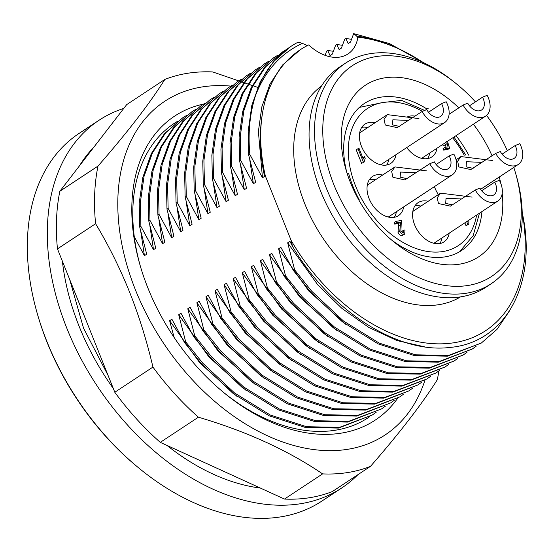 <?xml version="1.0" encoding="UTF-8"?>
<svg xmlns="http://www.w3.org/2000/svg" width="552" height="552" viewBox="0 0 552 552"><rect width="100%" height="100%" fill="white"/><g stroke="black" fill="none" stroke-linecap="round" stroke-linejoin="round"><path stroke-width="0.83" d="M139.656 468.71L138.655 467.889A217.35 145.997 -123.4 0 1 47.065 342.233A217.35 145.997 -123.4 0 1 37.653 314.868L37.294 313.619A220.289 147.97 56.6 0 0 46.83 341.357A220.289 147.97 56.6 0 0 139.656 468.71A220.289 147.97 56.6 0 0 321.802 501.119L341.778 487.933A220.289 147.97 -123.4 0 1 66.813 328.171A220.289 147.97 -123.4 0 1 99.084 120.219A220.289 147.97 -123.4 0 1 123.772 108.399M99.084 120.219L79.102 133.405A220.289 147.97 56.6 0 0 37.294 313.619M460.541 296.866A126.298 84.835 -123.4 0 1 304.876 204.019A126.298 84.835 -123.4 0 1 321.45 86.126M260.378 488.065A202.667 136.13 -123.4 0 1 167.028 445.443M113.305 388.504A202.667 136.13 -123.4 0 1 79.102 326.239A202.667 136.13 -123.4 0 1 62.397 261.234M325.169 55.372L326.542 51.232L327.688 50.474L333.505 51.308M327.688 50.474L330.061 55.579L332.332 54.082L335.623 45.236L336.768 44.484L342.585 45.319M336.768 44.484L339.135 49.59L341.405 48.093L344.703 39.247L345.849 38.488L351.665 39.323M423.301 62.604A168.305 113.05 56.6 0 0 411.985 55.642C393.348 45.064 374.939 38.557 356.744 36.115L353.666 33.631L389.415 43.532L424.888 63.349M353.666 33.631L350.485 42.097L348.215 43.594L345.849 38.488M173.942 123.607L177.716 121.274M367.177 418.202L365.769 419.237M182.753 117.783L164.427 133.681L151.296 153.635L142.851 177.289L139.214 203.177L139.739 227.134L140.884 226.375L140.367 202.418L144.003 176.53L152.442 152.883L165.572 132.922L182.753 117.783L186.797 115.278M376.257 412.206L372.372 414.952L339.597 427.324L306.588 426.731L270.349 415.056L234.538 392.948L202.736 363.147L185.672 341.785L178.71 314.73L208.918 356.937L246.275 390.588M174.135 337.472L169.63 320.726L171.9 319.228L184.527 342.544L185.672 341.785M184.527 342.544L201.59 363.906L233.392 393.707L269.203 415.815L305.442 427.489L338.452 428.076L372.372 414.945M191.834 111.794L173.507 127.684L160.377 147.646L151.931 171.292L148.295 197.181L148.819 221.138L149.965 220.386L149.447 196.422L153.083 170.54L161.522 146.887L174.653 126.925L191.834 111.794L195.877 109.289M385.337 406.217L381.453 408.956L348.678 421.328L315.668 420.741L279.429 409.066L243.618 386.959L211.816 357.158L194.752 335.788L187.79 308.74L217.999 350.941L255.355 384.599M178.71 314.73L180.98 313.232L193.607 336.547L194.752 335.788M193.607 336.547L210.671 357.91L242.473 387.711L278.284 409.825L314.523 421.5L347.532 422.087L381.453 408.956M200.914 105.798L182.588 121.688L169.457 141.65L161.011 165.303L157.375 191.192L157.9 215.149L159.045 214.39L158.527 190.433L162.164 164.544L170.602 140.898L183.733 120.936L200.914 105.798L204.958 103.293M394.418 400.221L390.533 402.96L357.758 415.332L324.748 414.745L288.51 403.07L252.699 380.963L220.897 351.162L203.833 329.799L196.871 302.744L227.079 344.952L264.436 378.603M187.79 308.74L190.06 307.243L202.687 330.558L203.833 329.799M202.687 330.558L219.751 351.921L251.553 381.722L287.364 403.829L323.603 415.504L356.613 416.091L390.533 402.96M209.995 99.802L191.668 115.699L178.537 135.661L170.092 159.307L166.456 185.196L166.98 209.153L168.125 208.394L167.601 184.437L171.244 158.548L179.683 134.902L192.814 114.94L209.995 99.802L214.038 97.304M403.498 394.231L399.613 396.971L366.838 409.342L333.829 408.756L297.59 397.081L261.779 374.967L229.977 345.166L212.913 323.803L205.951 296.755L236.159 338.956L273.516 372.614M196.871 302.744L199.141 301.247L211.768 324.562L212.913 323.803M211.768 324.562L228.832 345.925L260.634 375.726L296.445 397.84L332.683 409.508L365.693 410.101L399.613 396.971M219.075 93.812L200.749 109.703L187.618 129.665L179.172 153.318L175.536 179.2L176.06 203.164L177.206 202.405L176.681 178.448L180.325 152.559L188.763 128.906L201.894 108.944L219.075 93.812L223.118 91.308M412.579 388.235L408.694 390.975L375.919 403.346L342.909 402.76L306.67 391.085L270.859 368.977L239.057 339.176L221.994 317.814L215.032 290.759L245.24 332.959L282.596 366.618M205.951 296.755L208.221 295.258L220.848 318.573L221.994 317.814M220.848 318.573L237.912 339.935L269.714 369.736L305.525 391.844L341.764 403.519L374.773 404.105L408.694 390.975M228.155 87.816L209.822 103.714L196.698 123.676L188.253 147.322L184.616 173.211L185.141 197.167L186.286 196.408L185.762 172.452L189.405 146.563L197.844 122.917L210.974 102.955L228.155 87.816L232.199 85.319M421.659 382.246L417.774 384.986L384.999 397.357L351.99 396.764L315.751 385.096L279.94 362.981L248.138 333.18L231.074 311.818L224.112 284.77L254.32 326.97L291.677 360.622M215.032 290.759L217.302 289.262L229.929 312.577L231.074 311.818M229.929 312.577L246.992 333.939L278.794 363.74L314.605 385.848L350.844 397.523L383.854 398.116L417.774 384.986M237.236 81.827L218.902 97.718L205.779 117.68L197.333 141.333L193.697 167.215L194.221 191.178L195.367 190.419L194.842 166.456L198.485 140.574L206.924 116.92L220.055 96.959L237.236 81.827L241.279 79.322M430.739 376.25L426.855 378.989L394.08 391.361L361.07 390.775L324.831 379.1L289.02 356.992L257.218 327.191L240.154 305.829L233.192 278.774L263.401 320.974L300.757 354.632M224.112 284.77L226.382 283.266L239.002 306.581L240.154 305.829M239.002 306.581L256.073 327.95L287.875 357.751L323.679 379.859L359.925 391.534L392.934 392.12L426.855 378.989M246.316 75.831L227.983 91.729L214.859 111.69L206.413 135.337L202.777 161.225L203.302 185.182L204.447 184.423L203.923 160.466L207.566 134.578L216.004 110.931L229.135 90.97L246.316 75.831L250.36 73.333M439.82 370.254L435.935 373L403.16 385.372L370.151 384.778L333.912 373.104L298.101 350.996L266.299 321.195L249.235 299.833L242.273 272.778L272.481 314.985L309.838 348.636M233.192 278.774L235.462 277.276L248.083 300.592L249.235 299.833M248.083 300.592L265.153 321.954L296.955 351.755L332.759 373.863L369.005 385.537L402.015 386.124L435.935 373M255.397 69.842L237.063 85.732L223.939 105.694L215.494 129.34L211.858 155.229L212.382 179.186L213.527 178.434L213.003 154.47L216.646 128.588L225.085 104.935L238.216 84.974L255.397 69.842L259.44 67.337M448.9 364.265L445.015 367.004L412.24 379.376L379.231 378.789L342.992 367.114L307.181 345.007L275.379 315.206L258.315 293.837L251.353 266.788L281.561 308.989L318.918 342.647M242.273 272.778L244.543 271.28L257.163 294.595L258.315 293.837M257.163 294.595L274.234 315.958L306.036 345.759L341.84 367.873L378.086 379.548L411.095 380.135L445.015 367.004M264.477 63.846L246.144 79.736L233.02 99.698L224.574 123.351L220.938 149.24L221.462 173.197L222.608 172.438L222.083 148.481L225.727 122.592L234.165 98.946L247.296 78.984L264.477 63.846L268.52 61.341M457.981 358.269L454.096 361.008L421.321 373.387L388.311 372.793L352.072 361.118L316.262 339.011L284.459 309.21L267.396 287.847L260.434 260.792L290.642 303L327.998 336.651M251.353 266.788L253.623 265.291L266.243 288.606L267.396 287.847M266.243 288.606L283.314 309.969L315.116 339.77L350.92 361.877L387.166 373.552L420.175 374.139L454.096 361.008M273.557 57.85L255.224 73.747L242.1 93.709L233.655 117.355L230.018 143.244L230.543 167.201L231.688 166.442L231.164 142.485L234.807 116.596L243.246 92.95L256.376 72.988L273.557 57.85L277.601 55.352M467.061 352.279L463.176 355.019L430.401 367.391L397.392 366.804L361.153 355.129L325.342 333.015L293.54 303.22L276.476 281.851L269.514 254.803L299.722 297.004L337.079 330.662M260.434 260.792L262.704 259.295L275.324 282.61L276.476 281.851M275.324 282.61L292.394 303.973L324.197 333.774L360.001 355.888L396.246 367.556L429.256 368.149L463.176 355.019M282.638 51.86L264.304 67.751L251.181 87.713L242.735 111.366L239.099 137.248L239.623 161.212L240.769 160.453L240.244 136.496L243.887 110.607L252.326 86.954L265.457 66.992L282.638 51.86L286.681 49.356M476.141 346.283L472.257 349.023L439.482 361.394L406.472 360.808L370.233 349.133L334.422 327.025L302.62 297.224L285.556 275.862L278.594 248.807L308.803 291.007L346.159 324.666M269.514 254.803L271.784 253.306L284.404 276.621L285.556 275.862M284.404 276.621L301.475 297.983L333.277 327.784L369.081 349.892L405.327 361.567L438.336 362.153L472.257 349.023M290.773 46.492L273.385 61.762L260.261 81.724L251.815 105.37L248.179 131.259L248.704 155.215L249.849 154.456C247.896 133.156 249.787 113.512 255.528 95.517A176.233 118.376 -123.4 0 1 290.973 46.361A176.233 118.376 -123.4 0 1 298.149 42.145L302.379 43.353C280.747 53.42 265.126 70.808 255.528 95.517M509.185 311.362L497.021 329.344L481.337 343.033L448.562 355.405L415.552 354.819L379.314 343.144L343.503 321.029L311.701 291.228L294.637 269.866L287.675 242.818L317.883 285.018L341.957 308.43L368.908 327.495L397.04 340.577L424.447 346.801M278.594 248.807L280.864 247.31L293.485 270.625L294.637 269.866M293.485 270.625L310.555 291.987L342.357 321.788L378.161 343.896L414.407 355.571L447.417 356.164L481.337 343.033M265.326 175.888L264.015 173.728C259.806 152.662 259.233 132.901 262.29 114.45A168.305 113.05 56.6 0 0 265.326 175.888L291.173 240.506A168.305 113.05 56.6 0 0 450.894 343.178A168.305 113.05 56.6 0 0 522.213 212.465M522.199 211.947L524.4 224.036C534.364 290.193 502.334 343.158 449.528 347.477C397.495 353.866 329.779 310.341 292.45 246.247L291.173 240.506M302.379 43.353L307.478 45.712M411.985 55.642A168.305 113.05 56.6 0 0 357.917 37.198A44.056 29.594 -123.4 0 1 348.008 53.937A44.056 29.594 -123.4 0 1 308.678 44.919A168.305 113.05 56.6 0 0 300.247 49.742L282.493 65.081L269.942 84.152L261.869 106.743L258.384 131.473L262.469 177.772L249.849 154.456M249.732 159.659L253.389 183.768L240.769 160.453M240.651 165.648L244.308 189.757L231.688 166.442M231.571 171.644L235.228 195.753L222.608 172.438M222.49 177.64L226.147 201.749L213.527 178.434M213.41 183.63L217.067 207.738L204.447 184.423M204.33 189.626L207.987 213.734L195.367 190.419M195.249 195.615L198.906 219.724L186.286 196.408M186.169 201.611L189.826 225.72L177.206 202.405M177.088 207.6L180.745 231.709L168.125 208.394M168.008 213.596L171.665 237.705L159.045 214.39M158.928 219.592L162.585 243.701L149.965 220.386M149.847 225.582L153.511 249.69L140.884 226.375M140.767 231.578L144.431 255.686L134.267 236.635M169.63 320.726L199.838 362.926L237.201 396.584M264.015 173.728L264.739 176.274L262.469 177.772M300.247 49.742A168.305 113.05 56.6 0 0 262.29 114.45M287.675 242.818L289.945 241.314L292.45 246.247M248.704 155.215L255.659 182.27L253.389 183.768M239.623 161.212L246.578 188.26L244.308 189.757M230.543 167.201L237.498 194.256L235.228 195.753M221.462 173.197L228.418 200.245L226.147 201.749M212.382 179.186L219.337 206.241L217.067 207.738M203.302 185.182L210.257 212.237L207.987 213.734M194.221 191.178L201.176 218.226L198.906 219.724M185.141 197.167L192.096 224.222L189.826 225.72M176.06 203.164L183.016 230.212L180.745 231.709M166.98 209.153L173.935 236.208L171.665 237.705M157.9 215.149L164.855 242.197L162.585 243.701M148.819 221.138L155.781 248.193L153.511 249.69M139.739 227.134L146.701 254.182L144.431 255.686M357.917 37.198L357.296 37.605L356.744 36.115M79.495 165.8A202.667 136.13 -123.4 0 1 93.702 147.377M357.91 474.672A220.289 147.97 -123.4 0 1 341.778 487.933M397.716 398.213A182.105 122.323 -123.4 0 1 224.657 393.314A182.105 122.323 -123.4 0 1 147.915 288.034A182.105 122.323 -123.4 0 1 140.035 265.112A182.105 122.323 -123.4 0 1 203.736 104.017M223.643 392.486A176.233 118.376 56.6 0 0 368.356 417.602A176.233 118.376 56.6 0 0 369.792 416.629M424.936 380.252A199.941 134.302 -123.4 0 1 288.813 444.008A199.941 134.302 -123.4 0 1 135.481 289.986A199.941 134.302 -123.4 0 1 230.874 86.098M257.68 87.368L212.686 71.932A220.289 147.97 -123.4 0 0 164.834 79.44C149.599 103.597 127.319 132.487 97.98 166.097A220.289 147.97 -123.4 0 0 95.6 223.719C108.537 245.212 119.839 267.955 129.513 291.939C139.056 315.985 146.866 341.032 152.939 367.08L114.802 392.251L57.463 248.89L95.6 223.719M57.463 248.89A220.289 147.97 -123.4 0 1 59.844 191.268L97.98 166.097M59.844 191.268L126.698 104.611L164.834 79.44M438.84 370.985A220.289 147.97 -123.4 0 1 437.315 379.728C421.852 404.181 399.565 433.072 370.461 466.385A220.289 147.97 -123.4 0 1 322.603 473.892L284.466 499.063L160.273 442.366L198.409 417.195C246.53 431.416 287.93 450.315 322.603 473.892M284.466 499.063A220.289 147.97 -123.4 0 0 332.325 491.556L370.461 466.385M198.409 417.195A220.289 147.97 -123.4 0 1 152.939 367.08M160.273 442.366A220.289 147.97 -123.4 0 1 114.802 392.251M177.944 121.109A176.233 118.376 56.6 0 0 174.197 123.434A176.233 118.376 56.6 0 0 140.401 266.368M507.329 150.703A126.298 84.835 56.6 0 0 502.099 139.966A126.298 84.835 56.6 0 0 486.567 115.409M475.431 101.872A126.298 84.835 56.6 0 0 456.863 84.201A126.298 84.835 56.6 0 0 342.909 73.506A126.298 84.835 56.6 0 0 341.923 202.094A126.298 84.835 56.6 0 0 468.434 285.405A126.298 84.835 56.6 0 0 515.554 173.114A126.298 84.835 56.6 0 0 513.795 167.415M515.554 173.114L516.272 175.612A132.176 88.782 -123.4 0 1 491.183 283.742A132.176 88.782 -123.4 0 1 334.567 205.937A132.176 88.782 -123.4 0 1 345.573 63.114A132.176 88.782 -123.4 0 1 454.855 82.558L456.863 84.201M473.381 124.207A102.803 69.055 -123.4 0 1 487.195 145.749A102.803 69.055 -123.4 0 1 492.046 155.823M499.298 176.985A102.803 69.055 -123.4 0 1 500.678 183.126M502.216 193.214A102.803 69.055 -123.4 0 1 393.638 241.707A102.803 69.055 -123.4 0 1 356.827 196.312A102.803 69.055 -123.4 0 1 345.869 169.333A102.803 69.055 -123.4 0 1 368.764 83.2A102.803 69.055 -123.4 0 1 458.822 107.861M391.044 239.533A88.113 59.188 56.6 0 0 461.472 250.567A88.113 59.188 56.6 0 0 481.937 211.554M491.183 283.742L485.739 287.337A132.176 88.782 -123.4 0 1 329.116 209.532A132.176 88.782 -123.4 0 1 340.122 66.709L345.573 63.114M468.717 155.181A88.113 59.188 56.6 0 0 456.021 135.668M427.027 109.048A88.113 59.188 56.6 0 0 364.389 103.479A88.113 59.188 56.6 0 0 346.849 172.569M359.255 199.831A85.18 57.215 -123.4 0 1 353.045 186.659A85.18 57.215 -123.4 0 1 348.609 173.211L347.325 174.052M359.366 107.405L383.116 102.479L401.594 100.409L424.674 110.434M396.053 154.629A23.494 15.78 -123.4 0 1 390.802 163.371A23.494 15.78 -123.4 0 1 361.47 146.335A23.494 15.78 -123.4 0 1 364.913 124.152A23.494 15.78 -123.4 0 1 375.022 122.758M437.018 148.205A23.494 15.78 -123.4 0 1 431.767 156.947A23.494 15.78 -123.4 0 1 406.734 147.584M438.378 194.552A23.494 15.78 -123.4 0 1 435.059 188.267A23.494 15.78 -123.4 0 1 434.445 186.604M403.684 206.903A23.494 15.78 -123.4 0 1 398.434 215.653A23.494 15.78 -123.4 0 1 369.102 198.61A23.494 15.78 -123.4 0 1 372.545 176.426A23.494 15.78 -123.4 0 1 382.653 175.032M449.224 233.144A23.494 15.78 -123.4 0 1 443.974 241.893A23.494 15.78 -123.4 0 1 414.649 224.85A23.494 15.78 -123.4 0 1 418.085 202.667A23.494 15.78 -123.4 0 1 428.193 201.28M453.986 137.006L465.626 154.857A85.18 57.215 -123.4 0 1 465.743 155.064M364.596 156.651L365.224 158.21L364.099 162.06L361.594 163.364L356.206 149.882L358.02 148.681L359.083 148.516L363.299 159.059L364.596 156.651L362.809 157.831M403.381 233.034L403.898 230.018L405.03 230.018L404.692 234.131L402.077 235.621C400.31 235.656 398.951 234.552 397.992 232.302L398.703 223.477L394.714 224.105L394.093 222.546L395.908 221.345L401.359 220.496L400.883 230.964L403.381 233.034L403.816 232.868M402.484 232.882L402.077 231.212L403.898 230.018M468.876 220.179L468.793 224.25L465.971 225.602L464.86 222.829M447.444 141.326L449.632 148.274L447.817 149.475L443.698 150.123L443.07 148.564L444.891 147.37L448.12 146.86L447.189 143.513L444.884 145.162M446.057 147.184L445.402 144.817M445.374 144.714L444.063 145.473L442.138 144.824M407.293 116.941A23.494 15.78 -123.4 0 1 415.049 116.141M447.189 143.513L444.063 145.473M445.878 144.272L443.96 143.623M449.632 148.274L445.512 148.923L443.698 150.123M445.512 148.923L444.891 147.37M445.153 142.837L446.009 142.699M445.623 142.844L446.561 141.298M468.793 224.25L467.786 224.402L466.675 221.628M467.572 221.041L467.799 221.607L467.813 220.876M467.786 224.402L465.971 225.602M404.692 234.131L403.892 234.427C402.132 234.455 400.766 233.351 399.807 231.102L400.517 222.277L398.703 223.477M400.517 222.277L396.529 222.904L394.714 224.105M399.972 225.112L398.158 226.313M399.807 231.102L397.992 232.302M403.892 234.427L402.077 235.621M396.529 222.904L395.908 221.345M364.099 162.06L361.594 163.364M363.409 162.164L358.02 148.681M369.419 179.586A23.494 15.78 -123.4 0 1 375.388 179.828M426.586 170.865L394.963 166.918L391.685 171.603L392.921 177.289L404.83 179.911L429.767 163.737L434.389 161.867A11.751 7.894 -123.4 0 0 448.258 168.684A11.751 7.894 -123.4 0 0 449.183 155.892L436.128 164.51M367.287 185.196A19.092 12.827 -123.4 0 1 367.708 184.899L394.963 166.911M407.19 178.703L400.152 177.164L400.483 172.072L415.47 172.686M449.183 155.892L453.806 154.029A19.092 12.827 -123.4 0 1 452.302 174.818A19.092 12.827 -123.4 0 1 429.767 163.737M452.302 174.818L388.739 216.763A19.092 12.827 -123.4 0 1 388.304 217.033M396.419 211.699A23.494 15.78 -123.4 0 1 394.3 217.288M492.536 160.522L460.92 156.575L457.642 161.253L458.871 166.945L470.78 169.567L495.724 153.394L500.347 151.524A11.751 7.894 -123.4 0 0 514.216 158.341A11.751 7.894 -123.4 0 0 515.14 145.549L502.085 154.167M473.14 168.36L466.109 166.821L466.44 161.729L481.42 162.343M515.14 145.549L519.763 143.679A19.092 12.827 -123.4 0 1 518.259 164.468A19.092 12.827 -123.4 0 1 495.724 153.394M469.469 105.811L482.517 97.193A11.751 7.894 -123.4 0 1 481.592 109.986A11.751 7.894 -123.4 0 1 467.723 103.169L463.1 105.039A19.092 12.827 -123.4 0 0 485.636 116.113L422.08 158.065A19.092 12.827 -123.4 0 1 421.638 158.334M482.517 97.193L487.14 95.323A19.092 12.827 -123.4 0 1 485.636 116.113M449.093 114.285L463.1 105.039M429.76 153.001A23.494 15.78 -123.4 0 1 427.634 158.59M361.788 127.312A23.494 15.78 -123.4 0 1 367.756 127.553M418.954 118.59L387.332 114.643L384.054 119.322L385.289 125.014L397.198 127.636L422.135 111.463L426.758 109.593A11.751 7.894 -123.4 0 0 440.627 116.41A11.751 7.894 -123.4 0 0 441.552 103.617L428.504 112.235M359.662 132.915A19.092 12.827 -123.4 0 1 360.077 132.625L387.332 114.637M399.558 126.429L392.527 124.883L392.851 119.798L407.838 120.412M441.552 103.617L446.175 101.747A19.092 12.827 -123.4 0 1 444.671 122.537A19.092 12.827 -123.4 0 1 422.135 111.463M444.671 122.537L381.115 164.489A19.092 12.827 -123.4 0 1 380.68 164.758M388.794 159.424A23.494 15.78 -123.4 0 1 386.669 165.013M414.959 205.827A23.494 15.78 -123.4 0 1 420.928 206.075M472.126 197.112L440.503 193.159L437.225 197.844L438.461 203.536L450.37 206.151L475.306 189.978L479.929 188.115A11.751 7.894 -123.4 0 0 493.798 194.932A11.751 7.894 -123.4 0 0 494.723 182.132L481.675 190.75M412.834 211.437A19.092 12.827 -123.4 0 1 413.248 211.14L440.503 193.152M452.73 204.944L445.699 203.405L446.023 198.313L461.01 198.927M494.723 182.132L499.353 180.269A19.092 12.827 -123.4 0 1 497.849 201.059A19.092 12.827 -123.4 0 1 475.306 189.978M497.849 201.059L434.286 243.011A19.092 12.827 -123.4 0 1 433.851 243.28M441.966 237.94A23.494 15.78 -123.4 0 1 439.841 243.529M422.39 111.359A82.241 55.241 56.6 0 0 383.116 102.479A82.241 55.241 56.6 0 0 355.578 186.017A82.241 55.241 56.6 0 0 422.825 250.525A82.241 55.241 56.6 0 0 476.611 215.073M464.246 155.243A82.241 55.241 56.6 0 0 452.695 137.855M290.973 46.361L290.573 46.623M231.047 474.672L187.721 454.896M108.068 375.415L83.566 328.233L69.586 279.208M459.657 251.691L473.161 235.635L479.467 213.189M460.913 156.568L456.083 159.756M518.259 164.468L480.633 189.302M428.297 108.213L425.323 110.172"/></g></svg>
